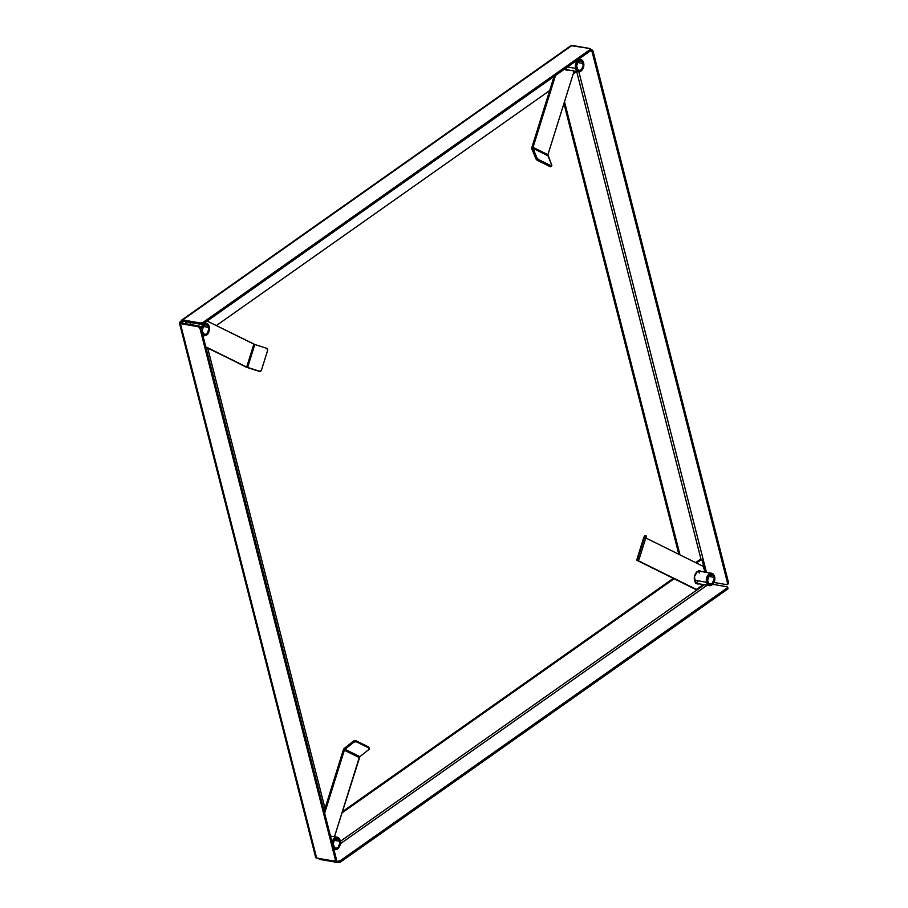 <?xml version="1.0" encoding="UTF-8"?>
<svg xmlns="http://www.w3.org/2000/svg" width="908" height="908" viewBox="0 0 908 908"><rect width="100%" height="100%" fill="white"/><g stroke="black" fill="none" stroke-linecap="round" stroke-linejoin="round"><path stroke-width="1.36" d="M563.936 103.523L678.832 554.3L563.936 103.523M701.135 559.805L576.659 71.46L701.135 559.805M564.492 101.719L680.001 554.879L564.492 101.719M566.342 69.519L565.457 69.757L566.342 69.519M697.333 583.39L696.447 583.628L697.333 583.39M698.661 570.769L699.421 571.28L698.661 570.769M578.861 71.789L706.469 572.392L578.861 71.789M727.785 584.003L728.5 582.527L727.558 583.186A1.941 1.203 54.8 0 1 727.251 584.525A1.941 1.203 54.8 0 1 726.57 584.65L713.972 582.471L726.843 584.673L727.558 583.186L592.209 52.187L590.631 50.303M590.597 49.452L591.29 49.565L590.597 49.452M593.14 51.529L591.29 49.565A1.941 1.203 -125.2 0 1 593.14 51.529L728.5 582.527L593.14 51.529L592.209 52.187L593.14 51.529M727.251 584.525L728.193 583.867A1.941 1.203 -125.2 0 0 728.5 582.527L727.558 583.186L592.209 52.187A1.941 1.203 54.8 0 0 590.779 50.371L203.449 323.657L200.781 324.292L182.814 321.194L182.281 322.306L181.214 322.124L181.43 322.987L181.611 320.149L182.69 319.922L183.019 321.205L182.69 319.922L572.063 45.423A2.917 1.793 -125.2 0 0 571.03 45.616L181.668 320.115A2.917 1.793 54.8 0 1 182.69 319.922L200.452 323.01L200.781 324.292L183.019 321.205A1.453 0.897 54.8 0 0 182.281 322.306L182.497 323.169L181.214 322.124A2.917 1.793 54.8 0 1 181.668 320.115M699.421 570.826A6.651 4.449 -80.2 0 1 700.306 571.325A6.651 4.449 99.8 0 0 699.421 570.826M702.417 560.826L705.312 572.188L701.963 560.02L700.976 559.85L696.447 563.005L700.726 559.986L699.659 559.805L695.664 562.62L699.659 559.805L700.726 559.986A1.941 1.294 -80.2 0 1 701.498 559.793A1.941 1.294 -80.2 0 1 702.417 560.826M700.431 559.6L699.659 559.805A1.941 1.294 99.8 0 1 700.431 559.6L701.498 559.793M673.316 578.373L342.305 811.741L673.316 578.373M340.341 841.341L704.336 584.729L340.341 841.341M674.099 578.759L341.93 812.944L674.099 578.759M699.727 570.95L700.488 571.472L699.727 570.95M698.4 583.572L697.503 583.81L698.4 583.572M318.163 858.037L319.798 859.365L320.002 858.639L320.218 859.49A2.917 1.793 54.8 0 1 318.424 858.366M707.128 585.206L340.375 843.759L707.128 585.206M727.671 587.215L727.036 586.784A1.941 0.806 165.7 0 1 727.66 587.181L727.989 588.463A1.941 0.806 -14.3 0 1 727.535 589.19L727.671 587.215A1.941 0.806 165.7 0 1 727.206 587.907L340.33 860.648L340.659 861.93L340.33 860.648L727.206 587.907L727.535 589.19L340.659 861.93A1.941 0.806 -14.3 0 1 337.992 862.566L337.663 861.283L340.33 860.648A1.941 0.806 165.7 0 1 337.663 861.283L335.279 860.875L337.663 861.283L337.992 862.566L320.218 859.49L337.992 862.566L340.659 861.93L728 588.498M727.036 586.784L712.735 584.309L727.036 586.784M727.944 588.35L727.365 588.066M698.173 583.662A6.651 4.449 -80.2 0 1 697.174 583.833A6.651 4.449 99.8 0 0 698.173 583.662M567.182 69.791A6.651 4.449 -80.2 0 1 566.183 69.961A6.651 4.449 99.8 0 0 567.182 69.791M576.671 71.437A1.941 1.294 -80.2 0 1 576.296 71.811L573.164 74.013L576.739 71.346M183.677 321.33L182.281 322.306L183.677 321.33M216.331 325.575L549.658 90.584L216.331 325.575M567.409 69.7L565.65 69.916L567.409 69.7M570.984 45.65L589.825 48.499L572.063 45.423L182.69 319.922L200.452 323.01L200.781 324.292A1.941 0.806 -14.3 0 0 203.449 323.657L203.131 322.374L200.452 323.01A1.941 0.806 165.7 0 0 203.131 322.374L589.996 49.622L203.131 322.374L203.449 323.657L590.325 50.916A1.941 0.806 -14.3 0 0 590.79 50.19L590.461 48.907L589.996 49.622L590.325 50.916L589.996 49.622A1.941 0.806 165.7 0 0 590.461 48.907L589.825 48.499A1.941 0.806 165.7 0 1 590.461 48.907M590.155 49.781L590.733 50.076M181.112 321.25L180.147 321.943L181.43 322.987L180.147 321.943L179.444 322.987L180.408 323.634L181.214 322.124A1.453 0.602 165.7 0 0 180.862 322.669A1.453 0.602 165.7 0 0 181.339 322.976L199.113 326.051L198.171 326.71L180.408 323.634A2.917 1.203 165.7 0 1 179.455 323.032A2.917 1.203 165.7 0 1 180.147 321.943L181.112 321.25M325.03 808.392L207.716 348.116L325.03 808.392M315.666 857.413L316.631 858.06L180.408 323.634L181.339 322.976L199.113 326.051L200.963 328.004L336.323 859.013L335.608 860.489M179.455 323.032L315.678 857.458A2.917 1.203 -14.3 0 0 316.631 858.06L334.394 861.136L316.631 858.06L180.408 323.634L198.171 326.71L200.032 328.673L335.381 859.672L334.394 861.136A1.941 1.203 54.8 0 0 335.075 861.011A1.941 1.203 54.8 0 0 335.381 859.672L200.032 328.673L200.963 328.004L336.323 859.013L335.381 859.672L336.323 859.013A1.941 1.203 -125.2 0 1 336.017 860.353L335.075 861.011M199.113 326.051L198.171 326.71A1.941 1.203 54.8 0 1 200.032 328.673L200.963 328.004A1.941 1.203 -125.2 0 0 199.113 326.051M261.152 370.6L259.54 371.451L246.023 367.048L205.764 346.811L246.692 367.059L205.866 347.208L246.692 367.059L253.865 344.143L254.808 344.507L247.634 367.422L259.665 371.27L247.521 367.604L259.54 371.451L261.515 369.931A1.941 1.918 33.9 0 0 261.538 369.851L267.565 350.601A1.941 1.918 33.9 0 0 267.588 350.522L266.839 348.354L254.808 344.507L266.839 348.354A1.941 1.918 -146.1 0 1 267.565 350.601L261.538 369.851A1.941 1.918 -146.1 0 1 259.665 371.27L259.54 371.451A1.941 1.918 33.9 0 0 261.22 370.509M189.772 324.428A6.651 4.449 -80.2 0 1 190.918 322.578M185.947 321.716A1.941 1.294 99.8 0 0 185.72 322.238L186.787 322.431A1.941 1.294 -80.2 0 1 187.014 321.897M187.093 321.772L186.344 323.838L186.787 322.431L185.72 322.238L185.277 323.657L186.026 321.58M253.865 344.143L207.16 321.046L254.808 344.507L247.634 367.422L246.692 367.059L253.865 344.143M189.375 325.473L191.145 322.329M568.249 69.973A6.651 4.449 -80.2 0 1 566.706 70.098A6.651 4.449 -80.2 0 1 565.877 69.825A6.651 4.449 -80.2 0 1 564.753 68.94M551.724 165.812L550.668 166.652A1.941 0.715 51.5 0 1 550.055 166.607L551.826 165.29A1.941 0.715 -128.5 0 1 551.724 165.812A1.941 0.715 -128.5 0 1 551.111 165.767A1.941 0.715 51.5 0 1 551.054 165.744L538.546 159.558A1.941 0.715 51.5 0 1 538.501 159.524L537.445 160.376A1.941 0.715 51.5 0 0 537.491 160.398L538.546 159.558L537.491 160.398L549.998 166.584L551.054 165.744L538.546 159.558A1.941 0.715 -128.5 0 1 538.501 159.524L536.934 157.924L533.041 148.356A1.453 1.067 116.3 0 1 533.03 147.334L547.921 154.701L574.117 70.994L547.921 154.701A1.453 1.067 -63.7 0 0 547.921 155.722L533.041 148.356L532.962 147.607L555.526 75.455L533.03 147.334L547.921 154.701L551.826 165.29L547.921 155.722L533.041 148.356L531.975 149.196A2.917 2.122 116.3 0 1 531.963 147.141L533.03 147.334L531.963 147.141L554.084 76.465L531.838 147.686L535.879 158.775L536.934 157.924L535.879 158.775A1.941 0.715 51.5 0 0 537.445 160.376L538.501 159.524A1.941 0.715 -128.5 0 1 536.934 157.924L533.041 148.356L531.975 149.196L535.879 158.775L537.445 160.376A1.941 0.715 51.5 0 0 537.491 160.398L549.998 166.584A1.941 0.715 51.5 0 0 550.055 166.607L551.111 165.767A1.941 0.715 -128.5 0 1 551.054 165.744L549.998 166.584A1.941 0.715 51.5 0 0 550.055 166.607L550.77 166.13M568.476 69.893L565.877 69.825L564.47 68.577M699.239 583.844A6.651 4.449 -80.2 0 1 697.696 583.969A6.651 4.449 -80.2 0 1 694.745 575.4A6.651 4.449 -80.2 0 1 699.966 570.871A6.651 4.449 -80.2 0 1 701.373 571.507M643.885 537.241L644.941 535.584L646.326 536.026L644.941 535.584L644.51 537.161L645.894 537.604L646.326 536.026L645.985 537.32L644.476 537.241L638.426 556.57L639.822 557.013L638.46 556.49L636.712 560.077L643.874 537.15L644.816 536.117L638.46 556.49L639.845 556.933L645.872 537.684L644.476 537.241L645.894 537.604L639.822 557.013L638.426 556.57L636.712 560.077L638.097 560.52L639.153 558.942L637.768 558.499L639.153 558.942L639.822 557.013L638.097 560.52L636.826 560.281L694.87 589.042A1.941 1.294 99.8 0 0 695.119 589.122A1.941 1.294 99.8 0 0 695.369 589.122M636.701 560.088L643.874 537.15L636.701 560.088L695.937 589.224L638.415 560.769L638.846 559.396L638.415 560.769L696.186 589.303A1.941 1.294 -80.2 0 1 695.937 589.224L696.947 589.099A1.941 1.294 -80.2 0 1 696.186 589.303M703.394 584.559L696.947 589.099L703.394 584.559M703.791 567.262L705.028 572.142L703.11 566.308A1.941 1.294 -80.2 0 1 703.791 567.262M645.781 537.956L703.11 566.308L645.781 537.956M699.466 583.765L697.696 583.969L695.449 582.448L694.438 576.671L697.333 571.552L699.081 570.848L701.555 571.654M368.909 747.999A1.941 1.112 -22.2 0 1 369.295 748.396A1.941 1.112 -22.2 0 1 369.045 749.361L359.863 756.659L369.045 749.361L368.455 746.898L368.909 747.999A1.941 1.112 157.8 0 0 368.852 747.976L368.398 746.875L355.891 740.69A1.941 1.112 157.8 0 0 355.845 740.667L356.299 741.768A1.941 1.112 -22.2 0 1 356.345 741.791L355.891 740.69A1.941 1.112 157.8 0 0 355.845 740.667L353.711 740.894L344.529 748.192L344.983 749.304L354.165 741.995L353.711 740.894L343.508 749.509L324.145 811.241L343.292 750.031L344.359 750.212L324.644 813.216L344.359 750.212L343.292 750.031A2.917 2.122 116.3 0 1 344.529 748.192L344.983 749.304L359.863 756.659L334.473 836.745L359.25 757.578L344.359 750.212L344.983 749.304L359.863 756.659A1.453 1.067 -63.7 0 0 359.25 757.578L344.359 750.212A1.453 1.067 116.3 0 1 344.983 749.304L354.165 741.995A1.941 1.112 -22.2 0 1 356.299 741.768L355.845 740.667A1.941 1.112 157.8 0 0 353.711 740.894L354.165 741.995L356.299 741.768A1.941 1.112 157.8 0 1 356.345 741.791L368.852 747.976A1.941 1.112 -22.2 0 1 368.909 747.999M369.295 748.396L368.841 747.295A1.941 1.112 157.8 0 0 368.455 746.898A1.941 1.112 157.8 0 0 368.398 746.875L355.891 740.69L356.345 741.791L368.852 747.976L368.398 746.875A1.941 1.112 157.8 0 1 368.455 746.898L368.886 747.659M714.585 576.614L714.619 576.898A5.777 3.859 -80.2 0 1 714.766 577.636A5.777 3.859 -80.2 0 1 713.915 582.584A5.777 3.859 -80.2 0 1 710.192 585.24A5.777 3.859 -80.2 0 1 707.196 582.13L706.526 582.289A6.265 4.188 99.8 0 0 709.772 585.66A6.265 4.188 99.8 0 0 713.813 582.777A6.265 4.188 99.8 0 0 713.858 582.675A6.265 4.188 -80.2 0 1 709.489 585.626A6.265 4.188 -80.2 0 1 706.526 582.289L694.495 580.201L706.526 582.289A6.265 4.188 -80.2 0 1 707.423 575.91A6.265 4.188 -80.2 0 1 711.622 573.277A6.265 4.188 -80.2 0 1 714.585 576.614A6.265 4.188 -80.2 0 1 714.755 577.522A6.265 4.188 99.8 0 0 714.732 577.409A6.265 4.188 99.8 0 0 714.585 576.614A6.265 4.188 99.8 0 0 709.148 573.924A6.265 4.188 99.8 0 0 706.526 582.289L707.196 582.13L707.763 576.728L711.134 573.799L713.279 574.503L714.301 575.956L714.834 579.043L714.051 582.3L712.212 584.604L709.931 585.206L708.546 584.525L707.196 582.13A5.777 3.859 -80.2 0 1 709.613 574.412A5.777 3.859 -80.2 0 1 714.619 576.898L714.585 576.614M707.786 581.71A4.858 3.246 -80.2 0 1 708.478 576.773A4.858 3.246 -80.2 0 1 711.736 574.73A4.858 3.246 -80.2 0 1 714.029 577.318L708.717 576.387L707.638 580.836L708.921 583.719L712.008 583.799L714.21 579.122L713.756 576.523L712.349 574.934L709.227 575.74L708.705 576.398L714.029 577.318A4.858 3.246 -80.2 0 1 713.347 582.255A4.858 3.246 -80.2 0 1 710.079 584.298A4.858 3.246 -80.2 0 1 707.786 581.71M699.308 573.005L698.808 572.131M695.392 583.05L697.798 581.733M332.623 845.03L333.372 840.672L335.222 838.368L338.23 838.005L340.182 840.558A6.265 4.188 99.8 0 0 336.085 837.267A6.265 4.188 99.8 0 0 332.09 842.408A6.265 4.188 -80.2 0 1 337.231 837.233A6.265 4.188 -80.2 0 1 340.182 840.558A6.265 4.188 -80.2 0 1 340.364 841.466A6.265 4.188 99.8 0 0 340.341 841.353A6.265 4.188 99.8 0 0 340.182 840.558L340.228 840.842A5.777 3.859 -80.2 0 1 340.375 841.58A5.777 3.859 -80.2 0 1 339.513 846.528A5.777 3.859 -80.2 0 1 333.395 847.527M333.758 848.957A6.265 4.188 99.8 0 0 339.41 846.721A6.265 4.188 99.8 0 0 339.467 846.619A6.265 4.188 -80.2 0 1 335.097 849.57A6.265 4.188 -80.2 0 1 333.758 848.957M333.395 845.654A4.858 3.246 -80.2 0 1 334.087 840.717A4.858 3.246 -80.2 0 1 337.345 838.674A4.858 3.246 -80.2 0 1 339.637 841.262L334.314 840.343L333.213 843.85L334.53 847.663L336.335 848.254L338.196 847.232L339.819 843.067L339.365 840.467L337.958 838.879L334.836 839.684L334.314 840.343L339.637 841.262A4.858 3.246 -80.2 0 1 338.945 846.199A4.858 3.246 -80.2 0 1 335.688 848.242A4.858 3.246 -80.2 0 1 333.395 845.654M332.589 844.361A5.777 3.859 -80.2 0 1 335.824 838.016A5.777 3.859 -80.2 0 1 340.228 840.842L340.33 844.111L338.514 847.947L335.54 849.15L333.134 847.016M583.594 62.743L583.64 63.027A5.777 3.859 -80.2 0 1 583.787 63.764A5.777 3.859 -80.2 0 1 582.925 68.713A5.777 3.859 -80.2 0 1 579.213 71.369A5.777 3.859 -80.2 0 1 576.217 68.259L575.547 68.418A6.265 4.188 99.8 0 0 578.793 71.789A6.265 4.188 99.8 0 0 582.822 68.906A6.265 4.188 99.8 0 0 582.879 68.804A6.265 4.188 -80.2 0 1 578.498 71.755A6.265 4.188 -80.2 0 1 575.547 68.418L567.477 67.022L575.547 68.418A6.265 4.188 -80.2 0 1 576.432 62.039A6.265 4.188 -80.2 0 1 580.643 59.406A6.265 4.188 -80.2 0 1 583.594 62.743A6.265 4.188 -80.2 0 1 583.765 63.651A6.265 4.188 99.8 0 0 583.753 63.537A6.265 4.188 99.8 0 0 583.594 62.743A6.265 4.188 99.8 0 0 578.169 60.053A6.265 4.188 99.8 0 0 575.547 68.418L576.217 68.259L576.784 62.856L580.144 59.928L582.289 60.632L583.64 63.027L583.072 68.429L581.222 70.733L578.941 71.335L577.556 70.654L576.217 68.259A5.777 3.859 -80.2 0 1 578.623 60.541A5.777 3.859 -80.2 0 1 583.64 63.027L583.594 62.743M576.807 67.839A4.858 3.246 -80.2 0 1 577.499 62.902A4.858 3.246 -80.2 0 1 580.757 60.859A4.858 3.246 -80.2 0 1 583.05 63.447L577.726 62.516L576.625 66.034L577.942 69.848L579.747 70.438L581.608 69.417L583.231 65.251L581.915 61.438L580.11 60.847L578.248 61.869L577.726 62.527L583.05 63.447A4.858 3.246 -80.2 0 1 582.357 68.384A4.858 3.246 -80.2 0 1 579.1 70.427A4.858 3.246 -80.2 0 1 576.807 67.839M564.401 69.178L566.808 67.862M201.644 331.159L201.985 327.833L204.232 324.496L207.24 324.133L209.203 326.687A6.265 4.188 99.8 0 0 205.094 323.396A6.265 4.188 99.8 0 0 201.099 328.537A6.265 4.188 -80.2 0 1 206.252 323.361A6.265 4.188 -80.2 0 1 209.203 326.687A6.265 4.188 -80.2 0 1 209.373 327.595A6.265 4.188 99.8 0 0 209.362 327.482A6.265 4.188 99.8 0 0 209.203 326.687L209.249 326.971A5.777 3.859 -80.2 0 1 209.396 327.709A5.777 3.859 -80.2 0 1 208.534 332.657A5.777 3.859 -80.2 0 1 202.405 333.656M202.768 335.086A6.265 4.188 99.8 0 0 208.431 332.85A6.265 4.188 99.8 0 0 208.477 332.759A6.265 4.188 -80.2 0 1 204.107 335.699A6.265 4.188 -80.2 0 1 202.768 335.086M202.416 331.783A4.858 3.246 -80.2 0 1 203.097 326.846A4.858 3.246 -80.2 0 1 206.366 324.803A4.858 3.246 -80.2 0 1 208.658 327.391L203.335 326.471L202.257 330.909L203.551 333.792L205.344 334.382L207.217 333.361L208.829 329.195L207.523 325.382L205.719 324.792L203.857 325.813L203.335 326.471L208.658 327.391A4.858 3.246 -80.2 0 1 207.966 332.328A4.858 3.246 -80.2 0 1 204.709 334.371A4.858 3.246 -80.2 0 1 202.416 331.783M201.599 330.489A5.777 3.859 -80.2 0 1 204.833 324.145A5.777 3.859 -80.2 0 1 209.249 326.971L209.078 331.341L207.535 334.076L204.55 335.279L202.143 333.145M698.899 570.678L699.966 570.871M696.288 583.333L709.489 585.626M698.422 570.996L711.622 573.277M333.86 849.355L335.097 849.57M330.467 836.052L337.231 837.233M565.298 69.462L578.498 71.755M578.736 59.077L580.643 59.406M202.87 335.483L204.107 335.699M204.345 323.032L206.252 323.361"/></g></svg>
